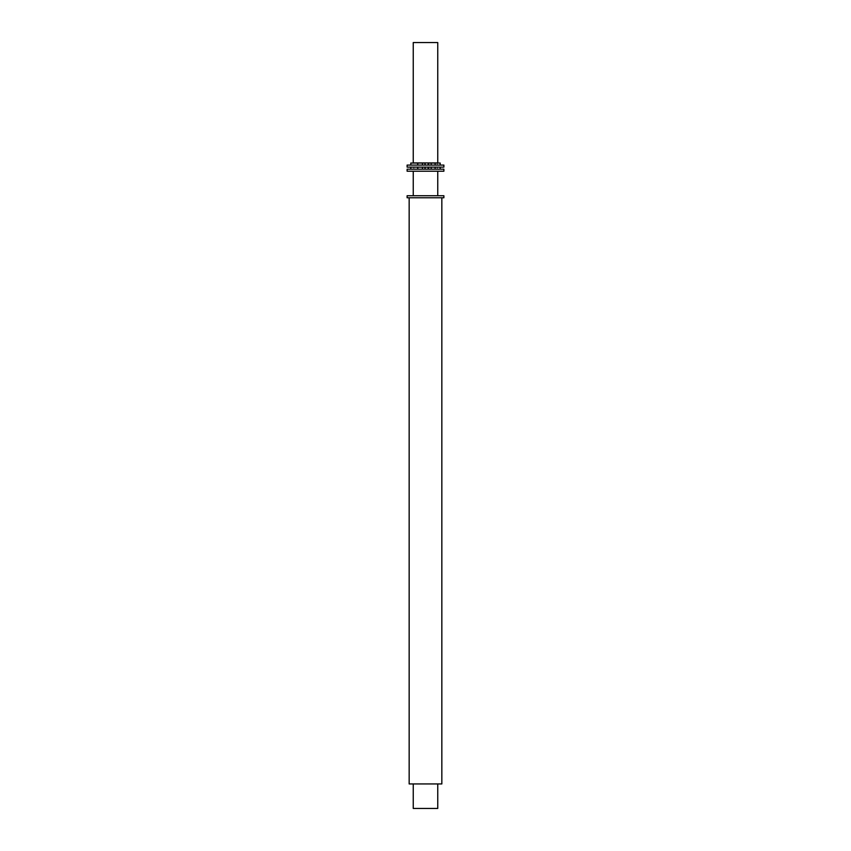 <?xml version="1.0" encoding="UTF-8"?>
<svg xmlns="http://www.w3.org/2000/svg" width="851" height="851" viewBox="0 0 851 851"><rect width="100%" height="100%" fill="white"/><g stroke="black" fill="none" stroke-linecap="round" stroke-linejoin="round"><path stroke-width="0.64" stroke-dasharray="4.25 3.19" d="M413.246 42.55L437.754 42.55M437.754 162.945L413.246 162.945M413.756 162.945L437.244 162.945L413.756 162.945M413.82 165.094L437.244 165.094L437.233 163.052L413.756 163.052L413.82 165.094L425.128 165.094L410.799 165.094L440.201 165.094L428.117 165.094L437.297 165.094L437.297 163.052L428.117 163.052M440.201 163.052L410.799 163.052M425.128 163.052L413.82 163.052M424.649 163.052L424.649 165.094M435.01 163.052L435.01 165.094M443.882 165.094L407.118 165.094M419.224 167.136L440.201 167.136L419.224 167.136M443.882 167.136L407.118 167.136M428.117 169.179L437.297 169.179L437.244 167.136L437.233 169.179L410.799 169.179L428.117 169.179M424.649 167.136L424.649 169.179M413.82 167.136L413.82 169.179M435.01 167.136L435.01 169.179M443.882 169.179L407.118 169.179M443.882 171.221L407.118 171.221M425.5 171.221L437.754 171.221L425.5 171.221M413.246 195.73L437.754 195.73L413.246 195.73M443.882 195.73L407.118 195.73M443.882 197.772L407.118 197.772M409.161 197.772L441.839 197.772L409.161 197.772M413.246 808.45L437.754 808.45M425.5 783.941L413.246 783.941L425.5 783.941M409.161 783.941L441.839 783.941M437.297 163.052L437.297 165.094M437.297 167.136L437.297 169.179"/><path stroke-width="1.28" d="M425.5 42.55L413.246 42.55L413.246 162.945L437.754 162.945L437.754 42.55L425.5 42.55M428.117 165.094L428.117 163.052L440.201 163.052L440.201 165.094M410.799 165.094L410.799 163.052L425.128 163.052L425.128 165.094L407.118 165.094L407.118 167.136L443.882 167.136L443.882 165.094L425.128 165.094M428.596 163.052L428.596 165.094M417.692 163.052L417.692 165.094M428.117 167.136L428.117 169.179M428.596 167.136L428.596 169.179L407.118 169.179L407.118 171.221L443.882 171.221L443.882 169.179L428.596 169.179M417.692 167.136L417.692 169.179M425.128 167.136L425.128 169.179M407.118 195.73L443.882 195.73L443.882 197.772L407.118 197.772L407.118 195.73M437.754 783.941L437.754 808.45L413.246 808.45L413.246 783.941M441.839 197.772L441.839 783.941L409.161 783.941L409.161 197.772M431.191 165.094L431.191 163.052M435.116 163.052L435.116 165.094L435.138 163.052M417.809 165.094L417.809 163.052M422.468 163.052L422.468 165.094M431.191 169.179L431.191 167.136M435.116 167.136L435.116 169.179L435.138 167.136M417.809 169.179L417.809 167.136M422.468 167.136L422.468 169.179M410.799 167.136L410.799 169.179M440.201 167.136L440.201 169.179M413.246 171.221L413.246 195.73M437.754 171.221L437.754 195.73"/></g></svg>
